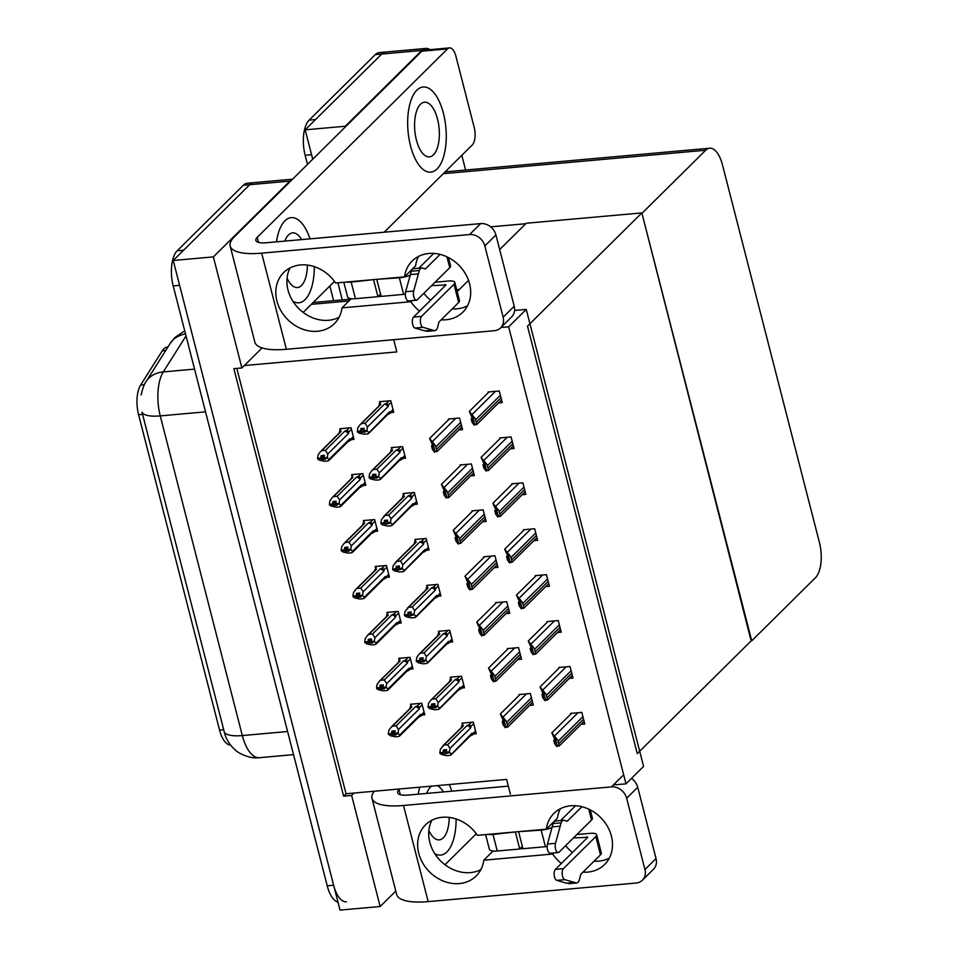 <?xml version="1.0" encoding="UTF-8"?>
<svg xmlns="http://www.w3.org/2000/svg" width="958" height="958" viewBox="0 0 958 958"><rect width="100%" height="100%" fill="white"/><g stroke="black" fill="none" stroke-linecap="round" stroke-linejoin="round"><path stroke-width="1.44" d="M393.702 339.707L396.828 351.909L244.302 365.549L241.883 367.944L233.86 368.662L343.623 796.17L351.646 795.451L354.065 793.044L506.602 779.417L510.386 794.17M262.097 347.934L244.302 365.549M395.786 891.048L380.158 906.508L340.018 910.1L173.23 260.48L249.763 184.69A26.992 11.999 -95.1 0 1 253.75 182.667A26.992 11.999 -95.1 0 0 249.763 184.69L183.613 250.194L177.194 250.768L243.344 185.265A26.992 11.999 -95.1 0 1 247.32 183.241L292.561 179.194M329.863 285.987L333.635 300.68M241.883 367.944L213.371 256.888L289.903 181.11A26.992 11.999 -95.1 0 1 292.286 179.481M213.371 256.888L173.23 260.48M380.158 906.508L351.646 795.451M230.579 745.061A24.297 10.801 -95.1 0 1 219.562 730.104L138.587 414.73A24.297 10.801 -95.1 0 1 140.658 385.032L162.273 350.808A24.297 10.801 -95.1 0 1 167.387 347.036L167.961 346.988M236.83 368.399L346.042 793.763L354.065 793.044M346.042 793.763L343.623 796.17M473.659 733.948L476.258 733.708L473.276 722.104L462.043 723.11L462.319 724.188M461.876 688.036L464.474 687.796L461.493 676.192L450.248 677.198L450.523 678.276M438.297 596.199L440.896 595.96L437.914 584.356L426.669 585.362L426.945 586.44M426.502 550.275L429.1 550.048L426.118 538.444L414.886 539.45L415.161 540.528M414.718 504.363L417.317 504.136L414.335 492.532L403.09 493.538L403.366 494.603M402.923 458.451L405.521 458.211L402.54 446.608L391.307 447.614L391.582 448.691M450.08 642.111L452.679 641.884L449.697 630.28L438.465 631.286L438.74 632.352M545.689 586.595L549.425 586.26L546.443 574.656L535.211 575.662L535.39 576.369M533.905 540.683L537.642 540.348L534.66 528.744L523.415 529.75L523.595 530.445M522.11 494.759L525.846 494.424L522.864 482.82L511.632 483.826L511.811 484.532M510.327 448.847L514.063 448.512L511.081 436.908L499.837 437.914L500.016 438.62M557.484 632.508L561.22 632.172L558.239 620.568L546.994 621.574L547.174 622.281M569.268 678.432L573.004 678.096L570.022 666.493L558.789 667.498L558.969 668.193M581.063 724.344L584.799 724.009L581.817 712.405L570.573 713.411L570.752 714.117M498.531 402.935L502.267 402.599L499.286 390.996L488.053 392.002L488.233 392.696M391.139 412.527L393.738 412.299L390.756 400.695L379.512 401.701L379.787 402.779M422.167 715.063L424.765 714.836L421.783 703.232L410.551 704.238L410.826 705.304M410.383 669.151L412.982 668.912L410 657.308L398.756 658.314L399.031 659.391M386.804 577.315L389.403 577.087L386.421 565.483L375.177 566.489L375.452 567.555M375.009 531.403L377.608 531.163L374.626 519.559L363.393 520.565L363.669 521.643M363.226 485.478L365.824 485.251L362.843 473.647L351.598 474.653L351.873 475.731M398.588 623.227L401.186 622.999L398.205 611.396L386.972 612.401L387.248 613.479M505.992 613.635L509.728 613.3L506.746 601.696L495.502 602.702L495.681 603.396M517.775 659.547L521.511 659.212L518.529 647.608L507.297 648.614L507.477 649.32M529.57 705.459L533.307 705.124L530.325 693.52L519.08 694.526L519.26 695.233M458.834 429.962L462.57 429.627L459.589 418.023L448.344 419.029L448.524 419.736M470.618 475.886L474.354 475.551L471.372 463.947L460.139 464.953L460.319 465.648M482.413 521.799L486.149 521.463L483.167 509.86L471.923 510.865L472.102 511.572M494.196 567.711L497.932 567.375L494.951 555.772L483.718 556.778L483.898 557.484M351.43 439.566L354.029 439.339L351.047 427.735L339.815 428.741L340.09 429.807M625.981 783.836L643.572 766.412L526.241 309.398L508.65 326.822L625.981 783.836L613.371 784.961M508.65 326.822L500.962 327.504M526.241 309.398L514.59 310.44M499.669 249.571L526.253 223.25L641.848 212.916L751.611 640.411L637.262 753.647L527.499 326.139L641.848 212.916M468.546 280.383L457.182 291.627M307.494 164.417L305.135 155.268A26.992 11.999 -95.1 0 1 309.147 120.109L315.565 119.546L381.715 54.043A26.992 11.999 -95.1 0 1 385.691 52.019A26.992 11.999 -95.1 0 0 381.715 54.043L305.171 129.833L345.311 126.24L421.855 50.451A26.992 11.999 -95.1 0 1 425.831 48.439A26.992 11.999 -95.1 0 1 429.998 49.648M348.7 299.339L348.317 297.854L348.7 299.339M305.135 155.268L311.566 154.693L312.727 159.232L305.171 129.833M751.719 640.83L815.45 577.734A26.992 11.999 84.9 0 0 819.449 542.587L722.452 164.812A26.992 11.999 84.9 0 0 709.662 148.215A26.992 11.999 84.9 0 0 705.675 150.238L641.956 213.323L751.144 640.878M525.774 223.717L490.616 226.854M461.816 155.34L465.588 170.033M346.437 901.837A26.992 11.999 -95.1 0 1 333.635 885.24L179.613 285.34L173.194 285.915A26.992 11.999 -95.1 0 1 177.194 250.768M141.089 394.995C142.922 387.583 144.598 383.116 146.119 381.583A31.494 24.381 32.3 0 1 163.303 371.908A35.997 15.999 84.9 0 0 160.249 415.892A31.494 9.736 -14.4 0 1 142.023 412.179L225.082 735.085C227.297 741.133 230.794 746.174 235.56 750.21C236.722 751.994 248.888 759.263 259.378 757.694L293.543 754.641M337.994 902.22A26.992 11.999 -95.1 0 1 327.217 885.815L173.194 285.915M309.147 120.109L375.296 54.618A26.992 11.999 -95.1 0 1 379.272 52.594L425.831 48.439M342.269 299.902L337.887 282.802M323.996 457.78L322.199 459.565L325.409 459.277L323.984 457.756L324.391 455.301L321.181 455.589L320.774 458.044L317.565 458.331L318.128 454.882L320.307 451.781L321.732 450.655L325.421 450.332L344.808 431.136L346.88 430.31L348.808 431.926L351.454 429.304M320.774 458.044L317.565 458.331M341.311 428.597L340.018 429.879L339.084 433.184M340.018 429.879L341.12 431.471L321.732 450.655M347.526 441.746L349.61 440.919L350.688 439.219L349.826 438.824L329.121 459.325L327.373 458.152L324.163 458.439M350.808 440.165L350.688 439.219L353.334 436.609M327.373 458.152L327.756 454.02L348.461 433.519L348.808 431.926M328.151 460.942L329.121 459.325L328.151 460.942L324.463 461.265L319.493 460.187L317.745 459.014L318.068 458.463M341.12 431.471A6.119 5.149 -134.7 0 0 340.018 432.262L320.307 451.781M325.421 450.332L327.756 454.02M327.205 457.469L323.984 457.756M344.808 431.136A6.119 5.149 45.3 0 1 348.461 433.519M328.917 460.475L348.628 440.955A6.119 5.149 -134.7 0 0 349.826 438.824M317.745 459.014L320.954 458.726L322.199 459.565M324.175 455.313L320.954 458.726M323.72 455.361L320.822 458.223M317.697 458.846L320.906 458.559M393.031 409.569L390.385 412.179L389.523 411.796L367.848 433.902L364.16 434.225L359.19 433.148L357.442 431.986L357.777 431.435M357.406 431.807L365.106 432.238L363.872 431.411L367.082 431.124L366.902 430.441L363.693 430.729L361.896 432.525M363.884 428.286L360.615 431.519M357.442 431.986L360.651 431.699M363.872 431.411L364.088 428.262L360.879 428.549L360.531 431.184L357.31 431.471L357.825 427.843L360.016 424.741L361.441 423.628L365.13 423.292L384.505 404.108A6.119 5.149 45.3 0 1 388.158 406.491L388.517 404.887L391.163 402.276M360.483 431.016L357.274 431.304M360.531 431.184L363.417 428.322M387.236 414.706L389.307 413.88L390.385 412.179L390.505 413.137L393.259 410.431M389.523 411.796A6.119 5.149 45.3 0 1 388.337 413.916L368.626 433.435M367.082 431.124L368.818 432.286L367.848 433.902M384.505 404.108L386.589 403.282L388.517 404.887M365.13 423.292L367.465 426.981L388.158 406.491M366.902 430.441L367.465 426.981M360.016 424.741L379.727 405.222A6.119 5.149 45.3 0 1 380.817 404.432L361.441 423.628M378.781 406.156L379.727 402.839L380.817 404.432M379.727 402.839L381.009 401.57M335.779 503.704L333.983 505.477L337.204 505.189L335.779 503.68L336.174 501.214L332.965 501.501L332.57 503.968L329.36 504.255L329.911 500.794L332.103 497.693L333.528 496.567L337.216 496.244L356.592 477.06L358.675 476.234L360.603 477.838L363.25 475.228M332.57 503.968L329.36 504.255M353.095 474.521L350.868 479.108M351.814 475.791L352.903 477.383L333.528 496.567M359.322 487.658L361.394 486.832L362.471 485.131L361.609 484.748L340.904 505.237L339.168 504.076L335.959 504.363M365.345 483.383L362.603 486.089L362.471 485.131L365.118 482.521M339.168 504.076L339.551 499.932L360.244 479.443L360.603 477.838M339.934 506.854L340.904 505.237L339.934 506.854L336.246 507.177L331.276 506.099L329.528 504.926L329.863 504.387M352.903 477.383A6.119 5.149 -134.7 0 0 351.814 478.174L332.103 497.693M337.216 496.244L339.551 499.932M338.988 503.393L335.779 503.68M356.592 477.06A6.119 5.149 45.3 0 1 360.244 479.443M340.713 506.387L360.424 486.868A6.119 5.149 -134.7 0 0 361.609 484.748M329.528 504.926L332.737 504.638L333.983 505.477M335.971 501.238L332.737 504.638M335.504 501.274L332.618 504.136M329.492 504.758L332.701 504.471M348.999 542.156L351.335 545.856L350.784 549.305L347.562 549.593L345.778 551.401L348.987 551.113L347.562 549.593L347.97 547.126L344.76 547.413L344.353 549.88L341.144 550.167L341.707 546.719L343.886 543.605L345.311 542.491L348.999 542.156L368.387 522.972L370.459 522.146L372.387 523.763L375.033 521.14M344.353 549.88L341.144 550.167M364.89 520.433L363.597 521.703L362.663 525.02M363.597 521.703L364.699 523.296L345.311 542.491M371.105 533.582L373.189 532.756L374.267 531.055L373.404 530.66L352.7 551.161L350.951 549.988L347.742 550.275M377.129 529.307L374.398 532.013L374.267 531.055L376.913 528.433M351.335 545.856L372.039 525.355L372.387 523.763M350.784 549.305L350.951 549.988M351.73 552.766L352.7 551.161L351.73 552.766L348.041 553.101L343.06 552.024L341.323 550.85L341.647 550.299M364.699 523.296A6.119 5.149 -134.7 0 0 363.597 524.086L343.886 543.605M368.387 522.972A6.119 5.149 45.3 0 1 372.039 525.355M352.496 552.299L372.207 532.792A6.119 5.149 -134.7 0 0 373.404 530.66M341.323 550.85L344.533 550.563L345.778 551.401M347.754 547.15L344.533 550.563M347.299 547.186L344.401 550.06M341.276 550.67L344.485 550.383M360.795 588.08L363.13 591.769L362.567 595.217L359.358 595.505L357.562 597.313L360.771 597.026L359.358 595.505L359.753 593.05L356.544 593.337L356.148 595.792L352.939 596.08L353.49 592.631L355.681 589.529L357.106 588.404L360.795 588.08L380.17 568.884L382.254 568.058L384.182 569.675L386.828 567.064M356.148 595.792L352.939 596.08M376.674 566.346L374.446 570.932M375.392 567.627L376.482 569.22L357.106 588.404M382.901 579.494L384.972 578.668L386.05 576.967L385.188 576.572L364.483 597.074L362.747 595.9L359.537 596.187M388.924 575.219L386.182 577.925L386.05 576.967L388.697 574.357M363.13 591.769L383.823 571.267L384.182 569.675M362.567 595.217L362.747 595.9M363.513 598.69L364.483 597.074L363.513 598.69L359.825 599.013L354.855 597.936L353.107 596.762L353.442 596.211M376.482 569.22A6.119 5.149 -134.7 0 0 375.392 570.01L355.681 589.529M380.17 568.884A6.119 5.149 45.3 0 1 383.823 571.267M364.291 598.223L384.002 578.704A6.119 5.149 -134.7 0 0 385.188 576.572M353.107 596.762L356.316 596.475L357.562 597.313M359.549 593.062L356.316 596.475M359.082 593.11L356.196 595.972M353.059 596.595L356.28 596.307M404.827 455.481L402.18 458.104L401.318 457.708L379.643 479.814L375.955 480.15L370.974 479.072L369.237 477.898L369.56 477.347M369.189 477.719L376.901 478.162L375.656 477.324L378.865 477.036L378.697 476.354L375.476 476.641L373.692 478.449M375.668 474.198L372.399 477.431M369.237 477.898L372.446 477.611M375.656 477.324L375.883 474.174L372.674 474.461L372.315 477.108L369.105 477.395L369.62 473.767L371.8 470.653L373.225 469.54L376.913 469.204L396.301 450.021A6.119 5.149 45.3 0 1 399.953 452.404L400.3 450.811L402.947 448.188M372.267 476.928L369.058 477.216M372.315 477.108L375.213 474.246M399.019 460.63L401.103 459.804L402.18 458.104L402.3 459.05L405.042 456.355M401.318 457.708A6.119 5.149 45.3 0 1 400.121 459.84L380.41 479.347M378.865 477.036L380.613 478.21L379.643 479.814M396.301 450.021L398.372 449.194L400.3 450.811M376.913 469.204L379.248 472.905L399.953 452.404M378.697 476.354L379.248 472.905M371.8 470.653L391.511 451.146A6.119 5.149 45.3 0 1 392.612 450.344L373.225 469.54M390.577 452.068L391.511 448.751L392.612 450.344M391.511 448.751L392.804 447.482M416.61 501.405L413.964 504.016L413.102 503.621L391.427 525.738L387.739 526.062L382.769 524.984L381.021 523.81L381.356 523.272M380.973 523.643L384.194 523.355L385.475 524.361L390.66 522.948L390.481 522.278L387.272 522.553L387.667 520.098L384.457 520.386L384.11 523.02L380.889 523.308L381.404 519.679L385.02 515.452L388.709 515.129L408.084 495.933A6.119 5.149 45.3 0 1 411.736 498.328L412.096 496.723L414.742 494.112M387.463 520.11L384.194 523.355M381.021 523.81L384.23 523.523M384.062 522.84L380.853 523.128M384.11 523.02L386.996 520.158M387.272 522.577L385.475 524.361M410.814 506.543L412.886 505.716L413.964 504.016L414.084 504.962L416.838 502.267M413.102 503.621A6.119 5.149 45.3 0 1 411.916 505.752L392.205 525.271M390.66 522.948L392.397 524.122L391.427 525.738M387.451 523.236L387.272 522.553M408.084 495.933L410.168 495.106L412.096 496.723M388.709 515.129L391.044 518.817L411.736 498.328M390.481 522.278L391.044 518.817M383.595 516.578L403.306 497.058A6.119 5.149 45.3 0 1 404.396 496.268L385.02 515.452M402.36 497.98L403.306 494.675L404.396 496.268M403.306 494.675L404.587 493.406M428.406 547.317L425.759 549.94L424.897 549.545L403.222 571.651L399.534 571.974L394.552 570.896L392.816 569.735L393.139 569.184M392.768 569.555L395.977 569.268L397.271 570.273L402.444 568.872L402.276 568.19L399.055 568.477L399.462 566.01L396.253 566.298L395.894 568.932L392.684 569.22L393.199 565.591L396.804 561.376L400.492 561.041L419.879 541.857A6.119 5.149 45.3 0 1 423.532 544.24L423.879 542.635L426.526 540.025M399.246 566.034L395.977 569.268M392.816 569.735L396.025 569.447M395.846 568.765L392.636 569.052M395.894 568.932L398.791 566.07M399.067 568.501L397.271 570.273M422.598 552.467L424.681 551.64L425.759 549.94L425.879 550.886L428.621 548.18M424.897 549.545A6.119 5.149 45.3 0 1 423.699 551.664L403.989 571.184M402.444 568.872L404.192 570.034L403.222 571.651M399.235 569.16L399.055 568.477M419.879 541.857L421.951 541.03L423.879 542.635M400.492 561.041L402.827 564.741L423.532 544.24M402.276 568.19L402.827 564.741M395.379 562.49L415.089 542.97A6.119 5.149 45.3 0 1 416.191 542.18L396.804 561.376M414.155 543.904L415.089 540.587L416.191 542.18M415.089 540.587L416.383 539.318M440.189 593.23L437.543 595.852L436.68 595.457L415.006 617.563L411.317 617.898L406.348 616.82L404.599 615.647L404.935 615.096M404.551 615.467L407.773 615.18L409.054 616.198L414.239 614.785L414.06 614.102L410.85 614.389L411.245 611.934L408.036 612.222L407.689 614.856L404.468 615.144L404.983 611.515L408.599 607.288L412.287 606.953L431.663 587.769A6.119 5.149 45.3 0 1 435.315 590.152L435.674 588.559L438.321 585.937M411.042 611.946L407.773 615.18M404.599 615.647L407.809 615.359M407.641 614.677L404.432 614.964M407.689 614.856L410.575 611.994M410.85 614.413L409.054 616.198M434.393 598.379L436.465 597.553L437.543 595.852L437.662 596.798M436.68 595.457A6.119 5.149 45.3 0 1 435.495 597.588L415.784 617.096M414.239 614.785L415.976 615.958L415.006 617.563M411.03 615.072L410.85 614.389M431.663 587.769L433.746 586.943L435.674 588.559M412.287 606.953L414.622 610.653L435.315 590.152M414.06 614.102L414.622 610.653M407.174 608.402L426.885 588.895A6.119 5.149 45.3 0 1 427.975 588.092L408.599 607.288M425.939 589.817L426.885 586.5L427.975 588.092M426.885 586.5L428.166 585.23M429.603 438.477L433.758 447.626L433.519 448.655L431.519 445.937L432.369 449.254L434.525 452.176L436.62 451.098A4.503 3.784 -134.7 0 0 436.549 449.314L435.902 446.835A4.503 3.784 -134.7 0 0 435.076 445.111L429.603 438.477L449.326 418.945M461.876 426.945L436.884 451.685L434.992 451.254L433.447 445.254L435.076 445.111M432.645 444.811L431.519 445.937M433.758 447.626L433.89 448.284M433.447 445.254L431.759 441.399M434.525 452.176L434.992 451.254M469.3 411.437L473.456 420.586L473.216 421.616L471.216 418.897L472.066 422.215L474.222 425.148L476.318 424.071A4.503 3.784 -134.7 0 0 476.246 422.286L475.611 419.796A4.503 3.784 -134.7 0 0 474.785 418.083L469.3 411.437L489.023 391.906M501.585 399.917L476.593 424.657L474.689 424.214L473.156 418.227L474.785 418.083M472.354 417.772L471.216 418.897M473.456 420.586L473.599 421.245M473.156 418.227L471.456 414.371M474.222 425.148L474.689 424.214M560.358 808.744A35.997 30.261 -134.7 0 0 557.4 818.192L546.323 829.173L477.407 835.328A35.997 30.261 -134.7 0 0 425.508 824.85A35.997 30.261 -134.7 0 0 429.34 871.708A35.997 30.261 -134.7 0 0 476.162 875.995A35.997 30.261 -134.7 0 0 483.802 860.2L552.706 854.033A35.997 30.261 -134.7 0 0 561.364 863.457M582.979 872.151A35.997 30.261 -134.7 0 0 604.606 864.511A35.997 30.261 -134.7 0 0 611.396 836.071A35.997 30.261 -134.7 0 0 586.607 808.229A35.997 30.261 -134.7 0 0 553.952 813.366A35.997 30.261 -134.7 0 0 546.323 829.173M419.688 787.189A42.739 19.004 84.9 0 0 418.299 794.182A42.739 19.004 84.9 0 1 419.688 787.189M434.752 853.626A42.739 19.004 84.9 0 0 440.632 855.099A42.739 19.004 84.9 0 0 446.931 851.901A42.739 19.004 84.9 0 0 456.128 818.97A42.739 19.004 84.9 0 1 446.931 851.901A42.739 19.004 84.9 0 1 440.632 855.099A42.739 19.004 84.9 0 1 434.752 853.626M493.059 851.027L483.802 860.2M553.808 852.943L552.706 854.033M519.883 848.86L522.912 848.584M374.279 791.248A53.983 16.693 -14.4 0 0 371.979 798.337A53.983 16.693 -14.4 0 0 403.498 805.486L428.178 901.622L636.1 883.036A13.496 11.34 -134.7 0 0 642.399 880.198A13.496 11.34 -134.7 0 0 644.95 869.529L656.026 858.548A13.496 11.34 45.3 0 1 653.488 869.217L642.399 880.198M631.43 778.435A13.496 11.34 45.3 0 1 637.729 787.272L626.652 798.254L644.95 869.529M626.652 798.254A13.496 11.34 -134.7 0 0 611.408 786.889L622.496 775.92M403.498 805.486L611.408 786.889M637.729 787.272L656.026 858.548M431.914 820.228A35.997 30.261 -134.7 0 0 440.417 860.739A35.997 30.261 -134.7 0 0 480.844 869.648M565.663 845.639A35.997 30.261 -134.7 0 0 572.441 852.488M594.068 861.182A35.997 30.261 -134.7 0 0 609.288 858.164M508.327 786.123L408.156 795.08A17.998 5.568 165.6 0 1 397.654 792.697A17.998 5.568 165.6 0 1 399.019 789.655L399.726 788.973M451.793 791.176A42.739 19.004 84.9 0 0 449.194 784.542A42.739 19.004 84.9 0 1 451.793 791.176M444.991 864.739L476.294 833.735M428.178 901.622A53.983 16.693 165.6 0 1 396.66 894.473L371.979 798.337M418.538 256.421A35.997 30.261 -134.7 0 0 415.592 265.881L404.504 276.85L335.599 283.005A35.997 30.261 -134.7 0 0 283.7 272.527A35.997 30.261 -134.7 0 0 287.52 319.385A35.997 30.261 -134.7 0 0 334.354 323.684A35.997 30.261 -134.7 0 0 341.982 307.877L410.898 301.71A35.997 30.261 -134.7 0 0 419.556 311.134M441.171 319.828A35.997 30.261 -134.7 0 0 462.798 312.2A35.997 30.261 -134.7 0 0 469.576 283.748A35.997 30.261 -134.7 0 0 444.799 255.906A35.997 30.261 -134.7 0 0 412.144 261.043A35.997 30.261 -134.7 0 0 404.504 276.85M416.85 90.196A42.739 19.004 84.9 0 0 408.994 138.694A42.739 19.004 84.9 0 0 430.765 172.129A42.739 19.004 84.9 0 0 437.064 168.931A42.739 19.004 84.9 0 0 444.931 120.433A42.739 19.004 84.9 0 0 423.149 86.986A42.739 19.004 84.9 0 0 416.85 90.196A42.739 19.004 84.9 0 0 408.994 138.694A42.739 19.004 84.9 0 0 430.765 172.129A42.739 19.004 84.9 0 0 437.064 168.931A42.739 19.004 84.9 0 0 444.931 120.433A42.739 19.004 84.9 0 0 423.149 86.986A42.739 19.004 84.9 0 0 416.85 90.196M284.897 220.843A42.739 19.004 84.9 0 0 276.491 241.859A42.739 19.004 84.9 0 1 284.897 220.843A42.739 19.004 84.9 0 1 291.208 217.634A42.739 19.004 84.9 0 0 284.897 220.843M292.932 301.315A42.739 19.004 84.9 0 0 298.812 302.776A42.739 19.004 84.9 0 0 305.123 299.579A42.739 19.004 84.9 0 0 314.32 266.647A42.739 19.004 84.9 0 1 305.123 299.579A42.739 19.004 84.9 0 1 298.812 302.776A42.739 19.004 84.9 0 1 292.932 301.315M351.239 298.704L341.982 307.877M412 300.62L410.898 301.71M378.063 296.537L381.104 296.262M449.506 47.9A13.496 5.999 84.9 0 0 447.518 48.906L421.831 51.205A13.496 5.999 -95.1 0 1 423.819 50.199L449.506 47.9A13.496 5.999 84.9 0 1 455.9 56.199L474.21 127.474A13.496 5.999 84.9 0 1 472.198 145.053L384.158 232.231M421.831 51.205L234.291 236.889A53.983 16.693 -14.4 0 0 230.171 246.014A53.983 16.693 -14.4 0 0 261.678 253.163L469.6 234.566L480.676 223.597L266.336 242.757A17.998 5.568 165.6 0 1 255.834 240.374A17.998 5.568 165.6 0 1 257.211 237.344L447.518 48.906M261.678 253.163L286.37 349.299L494.28 330.714A13.496 11.34 -134.7 0 0 500.591 327.875A13.496 11.34 -134.7 0 0 503.13 317.206L514.218 306.237A13.496 11.34 45.3 0 1 511.668 316.894L500.591 327.875M480.676 223.597A13.496 11.34 45.3 0 1 495.921 234.95L484.832 245.931L503.13 317.206M484.832 245.931A13.496 11.34 -134.7 0 0 469.6 234.566M495.921 234.95L514.218 306.237M290.094 267.905A35.997 30.261 -134.7 0 0 298.609 308.416A35.997 30.261 -134.7 0 0 339.036 317.326M423.855 293.316A35.997 30.261 -134.7 0 0 430.633 300.165M452.248 308.859A35.997 30.261 -134.7 0 0 467.48 305.841M309.985 238.865A42.739 19.004 84.9 0 0 291.208 217.634A42.739 19.004 84.9 0 1 309.985 238.865M303.171 312.416L334.474 281.424M286.37 349.299A53.983 16.693 165.6 0 1 254.852 342.15L230.171 246.014M441.387 484.389L445.542 493.538L445.302 494.567L443.303 491.849L444.153 495.166L446.308 498.088L448.404 497.022A4.503 3.784 -134.7 0 0 448.332 495.238L447.697 492.747A4.503 3.784 -134.7 0 0 446.871 491.035L441.387 484.389L461.109 464.858M473.671 472.869L448.679 497.609L446.775 497.166L445.242 491.179L446.871 491.035M444.44 490.724L443.303 491.849M445.542 493.538L445.686 494.196M445.242 491.179L443.542 487.323M446.308 498.088L446.775 497.166M453.182 530.313L457.337 539.462L457.098 540.48L455.098 537.773L455.948 541.078L458.104 544.012L460.199 542.935A4.503 3.784 -134.7 0 0 460.127 541.15L459.481 538.659A4.503 3.784 -134.7 0 0 458.654 536.947L453.182 530.313L472.905 510.782M485.455 518.781L460.463 543.521L458.571 543.078L457.026 537.091L458.654 536.947M456.224 536.648L455.098 537.773M457.337 539.462L457.469 540.108M457.026 537.091L455.337 533.235M458.104 544.012L458.571 543.078M464.965 576.225L469.121 585.374L468.881 586.404L466.881 583.685L467.732 587.003L469.887 589.924L471.983 588.847A4.503 3.784 -134.7 0 0 471.911 587.062L471.276 584.584A4.503 3.784 -134.7 0 0 470.45 582.859L464.965 576.225L484.688 556.694M497.25 564.693L472.258 589.445L470.354 589.002L468.821 583.003L470.45 582.859M468.019 582.56L466.881 583.685M469.121 585.374L469.264 586.033M468.821 583.003L467.121 579.147M469.887 589.924L470.354 589.002M481.096 457.361L485.251 466.51L485.011 467.528L483.012 464.822L483.862 468.127L486.017 471.061L488.113 469.983A4.503 3.784 -134.7 0 0 488.041 468.199L487.394 465.708A4.503 3.784 -134.7 0 0 486.568 463.995L481.096 457.361L500.818 437.83M513.368 445.829L488.376 470.57L486.484 470.127L484.94 464.139L486.568 463.995M484.137 463.696L483.012 464.822M485.251 466.51L485.383 467.157M484.94 464.139L483.251 460.283M486.017 471.061L486.484 470.127M492.879 503.273L497.034 512.422L496.795 513.452L494.795 510.734L495.645 514.051L497.801 516.973L499.896 515.895A4.503 3.784 -134.7 0 0 499.825 514.111L499.19 511.632A4.503 3.784 -134.7 0 0 498.364 509.907L492.879 503.273L512.602 483.742M525.164 491.741L500.172 516.494L498.268 516.051L496.735 510.051L498.364 509.907M495.933 509.608L494.795 510.734M497.034 512.422L497.178 513.081M496.735 510.051L495.035 506.195M497.801 516.973L498.268 516.051M504.674 549.185L508.83 558.334L508.59 559.364L506.59 556.646L507.441 559.963L509.596 562.897L511.692 561.819A4.503 3.784 -134.7 0 0 511.62 560.035L510.973 557.544A4.503 3.784 -134.7 0 0 510.147 555.832L504.674 549.185L524.397 529.654M536.947 537.666L511.955 562.406L510.063 561.963L508.518 555.975L510.147 555.832M507.716 555.52L506.59 556.646M508.83 558.334L508.961 558.993M508.518 555.975L506.83 552.119M509.596 562.897L510.063 561.963M516.458 595.11L520.613 604.259L520.374 605.288L518.374 602.57L519.224 605.887L521.38 608.809L523.475 607.731A4.503 3.784 -134.7 0 0 523.403 605.947L522.769 603.456A4.503 3.784 -134.7 0 0 521.942 601.744L516.458 595.11L536.181 575.578M548.742 583.578L523.751 608.318L521.847 607.875L520.314 601.887L521.942 601.744M519.511 601.444L518.374 602.57M520.613 604.259L520.757 604.905M520.314 601.887L518.613 598.031M521.38 608.809L521.847 607.875M488.161 834.37A13.496 4.179 -14.4 0 0 492.999 834.43L516.027 831.879M485.622 834.598L489.382 849.219A13.496 4.179 -14.4 0 0 497.262 851.003L519.739 849.004L522.361 846.405M590.248 809.893L592.379 818.18A10.801 3.341 165.6 0 1 591.553 820.012L559.137 852.105A5.748 2.551 -95.1 0 1 558.286 852.536A5.748 2.551 -95.1 0 1 555.688 849.447A5.748 2.551 -95.1 0 1 555.496 843.327L561.125 822.826A8.993 4 -95.1 0 1 563.591 820.276A8.993 4 -95.1 0 1 564.358 820.371L567.148 821.305L581.889 806.708M573.423 837.963L587.781 837.304L555.365 869.397A5.748 2.551 84.9 0 0 554.239 875.444A5.748 2.551 84.9 0 0 556.79 880.366L566.585 883.204L574.608 882.486L564.825 879.66A5.748 2.551 -95.1 0 1 562.262 874.726A5.748 2.551 -95.1 0 1 563.388 868.678L555.365 869.397M595.816 836.585A10.801 3.341 -14.4 0 0 596.642 834.753L601.325 852.991A10.801 3.341 165.6 0 1 600.498 854.811L595.816 836.585L563.388 868.678M596.642 834.753A10.801 3.341 -14.4 0 0 590.332 833.328L576.884 834.526M553.437 822.79L552.694 822.862M600.498 854.811L580.776 874.343L579.494 879.3A8.993 4 -95.1 0 1 576.68 882.953A8.993 4 -95.1 0 1 576.56 882.965L566.585 883.204M574.608 882.486L576.56 882.965M560.622 820.539L575.578 805.726M563.591 820.276L555.556 820.994A8.993 4 -95.1 0 0 553.101 823.545L547.461 844.046A5.748 2.551 84.9 0 0 547.665 850.165A5.748 2.551 84.9 0 0 550.263 853.255L558.286 852.536M553.101 823.545L561.125 822.826M552.131 826.898L560.155 826.179M515.476 832.418L519.739 849.004M519.248 831.592L541.174 830.131A13.496 4.179 -14.4 0 0 551.94 827.58M518.697 832.131L522.948 848.716L545.425 846.704A13.496 4.179 -14.4 0 0 547.15 846.501M346.353 282.047A13.496 4.179 -14.4 0 0 351.191 282.107L374.219 279.556M343.814 282.275L347.574 296.896A13.496 4.179 -14.4 0 0 355.442 298.692L377.931 296.681L380.542 294.082M448.44 257.57L450.571 265.857A10.801 3.341 165.6 0 1 449.745 267.689L417.329 299.782A5.748 2.551 -95.1 0 1 416.479 300.213A5.748 2.551 -95.1 0 1 413.88 297.124A5.748 2.551 -95.1 0 1 413.688 291.004L419.317 270.503A8.993 4 -95.1 0 1 421.771 267.953A8.993 4 -95.1 0 1 422.55 268.048L425.34 268.982L440.081 254.385M431.615 285.64L445.973 284.981L413.557 317.074A5.748 2.551 84.9 0 0 412.419 323.121A5.748 2.551 84.9 0 0 414.982 328.055L424.777 330.881L432.8 330.163L423.005 327.337A5.748 2.551 -95.1 0 1 420.454 322.403A5.748 2.551 -95.1 0 1 421.58 316.368L413.557 317.074M453.996 284.263A10.801 3.341 -14.4 0 0 454.822 282.442L459.505 300.668A10.801 3.341 165.6 0 1 458.678 302.5L453.996 284.263L421.58 316.368M454.822 282.442A10.801 3.341 -14.4 0 0 448.524 281.005L435.076 282.215M411.617 270.467L410.886 270.539M458.678 302.5L438.956 322.02L437.686 326.977A8.993 4 -95.1 0 1 434.872 330.63A8.993 4 -95.1 0 1 434.752 330.642L424.777 330.881M432.8 330.163L434.752 330.642M418.814 268.216L433.77 253.403M421.771 267.953L413.748 268.671A8.993 4 -95.1 0 0 411.281 271.222L405.653 291.723A5.748 2.551 84.9 0 0 405.845 297.842A5.748 2.551 84.9 0 0 408.443 300.932L416.479 300.213M411.281 271.222L419.317 270.503M410.323 274.575L418.347 273.868M373.668 280.107L377.931 296.681M377.428 279.269L399.354 277.808A13.496 4.179 -14.4 0 0 410.132 275.257M376.877 279.82L381.14 296.393L403.617 294.381A13.496 4.179 -14.4 0 0 405.342 294.178M431.759 786.099A27.447 12.203 84.9 0 0 430.334 787.248A27.447 12.203 84.9 0 0 426.693 793.428M428.873 830.478A27.447 12.203 84.9 0 0 439.267 839.867A27.447 12.203 84.9 0 0 443.315 837.807A27.447 12.203 84.9 0 0 449.218 817.402M443.398 791.931A27.447 12.203 84.9 0 0 437.111 785.62M420.466 104.278A27.447 12.203 84.9 0 0 415.425 135.425A27.447 12.203 84.9 0 0 429.4 156.896A27.447 12.203 84.9 0 0 433.447 154.837A27.447 12.203 84.9 0 0 438.501 123.69A27.447 12.203 84.9 0 0 424.514 102.219A27.447 12.203 84.9 0 0 420.466 104.278M301.59 239.608A27.447 12.203 84.9 0 0 292.561 232.866A27.447 12.203 84.9 0 0 288.514 234.926A27.447 12.203 84.9 0 0 284.873 241.105M287.053 278.155A27.447 12.203 84.9 0 0 297.459 287.544A27.447 12.203 84.9 0 0 301.495 285.484A27.447 12.203 84.9 0 0 307.41 265.079M476.761 622.137L480.916 631.286L480.676 632.316L478.677 629.598L479.527 632.915L481.682 635.849L483.778 634.771A4.503 3.784 -134.7 0 0 483.706 632.987L483.06 630.496A4.503 3.784 -134.7 0 0 482.233 628.783L476.761 622.137L496.484 602.606M509.033 610.617L484.041 635.358L482.149 634.915L480.605 628.927L482.233 628.783M479.802 628.472L478.677 629.598M480.916 631.286L481.048 631.945M480.605 628.927L478.916 625.071M481.682 635.849L482.149 634.915M488.544 668.061L492.699 677.21L492.46 678.228L490.46 675.522L491.31 678.827L493.466 681.761L495.561 680.683A4.503 3.784 -134.7 0 0 495.49 678.899L494.855 676.408A4.503 3.784 -134.7 0 0 494.029 674.695L488.544 668.061L508.267 648.53M520.829 656.529L495.837 681.27L493.933 680.827L492.4 674.839L494.029 674.695M491.598 674.396L490.46 675.522M492.699 677.21L492.843 677.857M492.4 674.839L490.7 670.983M493.466 681.761L493.933 680.827M500.339 713.973L504.495 723.122L504.255 724.152L502.255 721.434L503.106 724.751L505.261 727.673L507.357 726.595A4.503 3.784 -134.7 0 0 507.285 724.811L506.638 722.332A4.503 3.784 -134.7 0 0 505.812 720.608L500.339 713.973L520.062 694.442M532.612 702.442L507.62 727.194L505.728 726.751L504.183 720.751L505.812 720.608M503.381 720.308L502.255 721.434M504.495 723.122L504.626 723.781M504.183 720.751L502.495 716.895M505.261 727.673L505.728 726.751M372.578 633.992L374.913 637.681L374.362 641.141L371.141 641.429L369.357 643.225L372.566 642.938L371.141 641.429L371.548 638.962L368.339 639.249L367.932 641.716L364.723 642.004L365.285 638.543L367.465 635.441L368.89 634.328L372.578 633.992L391.966 614.808L394.037 613.982L395.965 615.587L398.612 612.976M367.932 641.716L364.723 642.004M388.469 612.27L387.176 613.539L386.242 616.856M387.176 613.539L388.277 615.132L368.89 634.328M394.684 625.406L396.768 624.58L397.845 622.88L396.983 622.496L376.278 642.986L374.53 641.824L371.321 642.111M400.707 621.131L397.977 623.838L397.845 622.88L400.492 620.269M374.913 637.681L395.618 617.192L395.965 615.587M374.362 641.141L374.53 641.824M375.308 644.602L376.278 642.986L375.308 644.602L371.62 644.926L366.639 643.848L365.226 642.135M388.277 615.132A6.119 5.149 -134.7 0 0 387.176 615.922L367.465 635.441M391.966 614.808A6.119 5.149 45.3 0 1 395.618 617.192M376.075 644.135L395.786 624.616A6.119 5.149 -134.7 0 0 396.983 622.496M364.902 642.674L368.111 642.399L369.357 643.225M371.333 638.986L368.111 642.399M370.878 639.022L367.98 641.884M364.854 642.507L368.064 642.219M384.374 679.905L386.709 683.605L386.146 687.054L382.937 687.341L381.14 689.149L384.35 688.862L382.937 687.341L383.332 684.874L380.122 685.162L379.727 687.628L376.518 687.916L377.069 684.467L379.26 681.354L380.685 680.24L384.374 679.905L403.749 660.721L405.833 659.894L407.761 661.511L410.407 658.888M379.727 687.628L376.518 687.916M400.252 658.182L398.025 662.768M398.971 659.451L400.061 661.044L380.685 680.24M406.479 671.33L408.551 670.504L409.629 668.804L408.767 668.409L388.062 688.91L386.325 687.736L383.116 688.024M409.749 669.75L409.629 668.804L412.275 666.181M386.709 683.605L407.401 663.104L407.761 661.511M386.146 687.054L386.325 687.736M387.092 690.514L388.062 688.91L387.092 690.514L383.404 690.85L378.434 689.772L376.686 688.598L377.021 688.048M400.061 661.044A6.119 5.149 -134.7 0 0 398.971 661.846L379.26 681.354M403.749 660.721A6.119 5.149 45.3 0 1 407.401 663.104M387.87 690.047L407.581 670.54A6.119 5.149 -134.7 0 0 408.767 668.409M376.686 688.598L379.895 688.311L381.14 689.149M383.128 684.898L379.895 688.311M382.661 684.946L379.775 687.808M376.638 688.419L379.859 688.131M394.732 733.277L392.936 735.061L396.145 734.774L394.72 733.253L395.127 730.798L391.918 731.086L391.511 733.541L388.301 733.828L388.864 730.379L391.044 727.278L392.469 726.152L396.157 725.829L415.544 706.633L417.616 705.807L419.544 707.423L422.191 704.813M391.511 733.541L388.301 733.828M412.048 704.106L410.754 705.375L409.82 708.68M410.754 705.375L411.856 706.968L392.469 726.152M418.263 717.243L420.346 716.416L421.424 714.716L420.562 714.321L399.857 734.822L398.109 733.648L394.9 733.936M421.544 715.662L421.424 714.716L424.071 712.105M398.109 733.648L398.492 729.517L419.197 709.028L419.544 707.423M398.887 736.439L399.857 734.822L398.887 736.439L395.199 736.762L390.217 735.684L388.804 733.972M411.856 706.968A6.119 5.149 -134.7 0 0 410.754 707.758L391.044 727.278M396.157 725.829L398.492 729.517M397.941 732.978L394.72 733.253M415.544 706.633A6.119 5.149 45.3 0 1 419.197 709.028M399.654 735.972L419.364 716.452A6.119 5.149 -134.7 0 0 420.562 714.321M388.481 734.511L391.69 734.223L392.936 735.061M394.912 730.81L391.69 734.223M394.456 730.858L391.559 733.72M388.433 734.343L391.642 734.056M528.253 641.022L532.409 650.171L532.169 651.2L530.169 648.482L531.019 651.799L533.175 654.721L535.271 653.643A4.503 3.784 -134.7 0 0 535.199 651.859L534.552 649.38A4.503 3.784 -134.7 0 0 533.726 647.656L528.253 641.022L547.976 621.491M560.526 629.502L535.534 654.242L533.642 653.799L532.097 647.8L533.726 647.656M531.295 647.357L530.169 648.482M532.409 650.171L532.54 650.829M532.097 647.8L530.409 643.944M533.175 654.721L533.642 653.799M540.037 686.934L544.192 696.083L543.952 697.113L541.953 694.394L542.803 697.711L544.958 700.645L547.054 699.568A4.503 3.784 -134.7 0 0 546.982 697.783L546.347 695.292A4.503 3.784 -134.7 0 0 545.521 693.58L540.037 686.934L559.759 667.403M572.321 675.414L547.329 700.154L545.425 699.711L543.893 693.724L545.521 693.58M543.09 693.281L541.953 694.394M544.192 696.083L544.336 696.741M543.893 693.724L542.192 689.868M544.958 700.645L545.425 699.711M551.832 732.858L555.987 742.007L555.748 743.037L553.748 740.318L554.598 743.636L556.754 746.557L558.849 745.48A4.503 3.784 -134.7 0 0 558.765 743.695L558.131 741.205A4.503 3.784 -134.7 0 0 557.305 739.492L551.832 732.858L571.555 713.327M584.105 721.326L559.113 746.066L557.221 745.623L555.676 739.636L557.305 739.492M554.874 739.193L553.748 740.318M555.987 742.007L556.119 742.666M555.676 739.636L553.987 735.78M556.754 746.557L557.221 745.623M451.984 639.154L449.338 641.764L448.476 641.381L426.801 663.487L423.113 663.81L418.131 662.732L416.718 661.02M416.347 661.391L424.059 661.822L422.813 660.984L426.023 660.697L425.855 660.026L422.634 660.313L420.849 662.11M422.825 657.859L419.556 661.104M416.395 661.559L419.604 661.271M422.813 660.984L423.041 657.847L419.832 658.134L419.472 660.769L416.263 661.056L416.778 657.428L418.957 654.326L420.382 653.2L424.071 652.877L443.458 633.681A6.119 5.149 45.3 0 1 447.111 636.076L447.458 634.471L450.104 631.861M419.424 660.601L416.215 660.876M419.472 660.769L422.37 657.906M446.177 644.291L448.26 643.465L449.338 641.764L449.458 642.71L452.2 640.016M448.476 641.381A6.119 5.149 45.3 0 1 447.278 643.501L427.567 663.02M426.023 660.697L427.771 661.87L426.801 663.487M443.458 633.681L445.53 632.855L447.458 634.471M424.071 652.877L426.406 656.565L447.111 636.076M425.855 660.026L426.406 656.565M418.957 654.326L438.668 634.807A6.119 5.149 45.3 0 1 439.77 634.016L420.382 653.2M437.734 635.729L438.668 632.424L439.77 634.016M438.668 632.424L439.962 631.154M463.768 685.066L461.121 687.688L460.259 687.293L438.584 709.399L434.896 709.734L429.926 708.645L428.178 707.483L428.513 706.932M428.13 707.303L435.842 707.734L434.597 706.908L437.818 706.621L437.638 705.938L434.429 706.226L432.633 708.022M434.621 703.783L431.351 707.016M428.178 707.483L431.387 707.196M434.597 706.908L434.824 703.759L431.615 704.046L431.256 706.681L428.046 706.968L428.561 703.34L430.753 700.238L432.178 699.124L435.866 698.789L455.242 679.605A6.119 5.149 45.3 0 1 458.894 681.988L459.253 680.384L461.9 677.773M431.22 706.513L428.01 706.8M431.256 706.681L434.154 703.819M457.972 690.215L460.044 689.389L461.121 687.688L461.241 688.634M460.259 687.293A6.119 5.149 45.3 0 1 459.074 689.413L439.363 708.932M437.818 706.621L439.554 707.794L438.584 709.399M455.242 679.605L457.325 678.779L459.253 680.384M435.866 698.789L438.201 702.489L458.894 681.988M437.638 705.938L438.201 702.489M430.753 700.238L450.452 680.719A6.119 5.149 45.3 0 1 451.553 679.929L432.178 699.124M449.518 681.653L450.464 678.336L451.553 679.929M450.464 678.336L451.745 677.067M475.551 730.978L472.917 733.6L472.054 733.205L450.38 755.311L446.691 755.646L441.71 754.569L439.973 753.395L440.297 752.844M439.926 753.216L443.135 752.928L444.428 753.946L449.601 752.533L449.434 751.85L446.212 752.138L446.62 749.683L443.398 749.97L443.051 752.605L439.842 752.892L440.357 749.264L443.961 745.037L447.649 744.701L467.037 725.517A6.119 5.149 45.3 0 1 470.689 727.9L471.037 726.308L473.683 723.685M446.404 749.695L443.135 752.928M439.973 753.395L443.183 753.108M443.003 752.425L439.794 752.713M443.051 752.605L445.949 749.743M446.224 752.162L444.428 753.946M469.755 736.127L471.839 735.301L472.917 733.6L473.036 734.546M472.054 733.205A6.119 5.149 45.3 0 1 470.857 735.337L451.146 754.856M449.601 752.533L451.35 753.707L450.38 755.311M446.392 752.82L446.212 752.138M467.037 725.517L469.109 724.691L471.037 726.308M447.649 744.701L449.985 748.402L470.689 727.9M449.434 751.85L449.985 748.402M442.536 746.15L462.247 726.643A6.119 5.149 45.3 0 1 463.349 725.853L443.961 745.037M461.313 727.565L462.247 724.26L463.349 725.853M462.247 724.26L463.54 722.979M348.951 300.98L311.326 304.345M289.903 181.11L243.344 185.265M140.658 385.032L144.371 384.709M138.587 414.73L142.586 414.371M162.273 350.808L165.746 350.496M219.562 730.104L223.561 729.745M421.855 50.451L375.296 54.618M705.675 150.238L443.279 173.697M205.527 411.844L160.249 415.892L242.326 735.564A31.494 9.736 165.6 0 1 224.1 731.852M287.604 731.517L242.326 735.564A35.997 15.999 84.9 0 0 259.378 757.694M186.032 335.923L163.303 371.908L194.558 369.117M146.119 381.583L170.201 343.431A31.494 24.381 32.3 0 1 185.529 333.995M327.217 885.815L333.635 885.24M346.88 430.31L349.335 427.879M386.589 403.282L389.044 400.851M358.675 476.234L361.13 473.803M370.459 522.146L372.913 519.715M382.254 568.058L384.709 565.639M398.372 449.194L400.827 446.763M410.168 495.106L412.623 492.687M421.951 541.03L424.406 538.6M433.746 586.943L436.189 584.512M455.745 418.371L432.561 441.327M460.678 422.298L435.902 446.835M461.325 424.789L436.549 449.314M495.454 391.331L472.258 414.299M500.387 395.259L475.611 419.796M501.022 397.75L476.246 422.286M399.019 789.655L400.324 794.697M257.211 237.344L258.504 242.386M467.54 464.283L444.344 487.251M472.474 468.211L447.697 492.747M473.108 470.701L448.332 495.238M479.323 510.207L456.14 533.163M484.257 514.135L459.481 538.659M484.904 516.613L460.127 541.15M491.119 556.119L467.923 579.075M496.052 560.047L471.276 584.584M496.687 562.538L471.911 587.062M507.237 437.255L484.053 460.211M512.171 441.183L487.394 465.708M512.817 443.662L488.041 468.199M519.032 483.167L495.837 506.123M523.966 487.095L499.19 511.632M524.601 489.586L499.825 514.111M530.816 529.079L507.632 552.048M535.75 533.007L510.973 557.544M536.396 535.498L511.62 560.035M542.611 575.004L519.416 597.96M547.545 578.931L522.769 603.456M548.18 581.41L523.403 605.947M492.999 834.43L497.262 851.003M587.17 837.915L586.871 836.753M591.553 820.012L588.775 809.163M556.79 880.366L564.825 879.66M547.461 844.046L555.496 843.327M541.174 830.131L545.425 846.704M351.191 282.107L355.442 298.692M445.35 285.592L445.063 284.442M449.745 267.689L446.955 256.84M414.982 328.055L423.005 327.337M405.653 291.723L413.688 291.004M399.354 277.808L403.617 294.381M502.902 602.031L479.719 624.999M507.836 605.959L483.06 630.496M508.482 608.45L483.706 632.987M514.697 647.955L491.502 670.911M519.631 651.883L494.855 676.408M520.266 654.362L495.49 678.899M526.481 693.867L503.297 716.824M531.415 697.795L506.638 722.332M532.061 700.286L507.285 724.811M394.037 613.982L396.492 611.551M405.833 659.894L408.288 657.463M417.616 705.807L420.071 703.388M554.395 620.916L531.211 643.884M559.328 624.844L534.552 649.38M559.975 627.334L535.199 651.859M566.19 666.828L542.994 689.796M571.124 670.756L546.347 695.292M571.758 673.246L546.982 697.783M577.973 712.752L554.79 735.708M582.907 716.68L558.131 741.205M583.554 719.159L558.765 743.695M445.53 632.855L447.985 630.436M457.325 678.779L459.768 676.348M469.109 724.691L471.564 722.26M459.409 289.436L456.691 289.675M350.796 299.147L313.182 302.512M709.662 148.215L445.123 171.865M170.201 343.431L174.955 337.515L184.726 330.845M350.82 440.177L353.55 437.471M437.674 596.81L440.417 594.104M568.657 883.671L576.68 882.953M426.837 331.348L434.872 330.63M409.761 669.762L412.503 667.055M421.556 715.674L424.286 712.968M461.253 688.634L463.995 685.928M473.048 734.558L475.779 731.852"/></g></svg>
